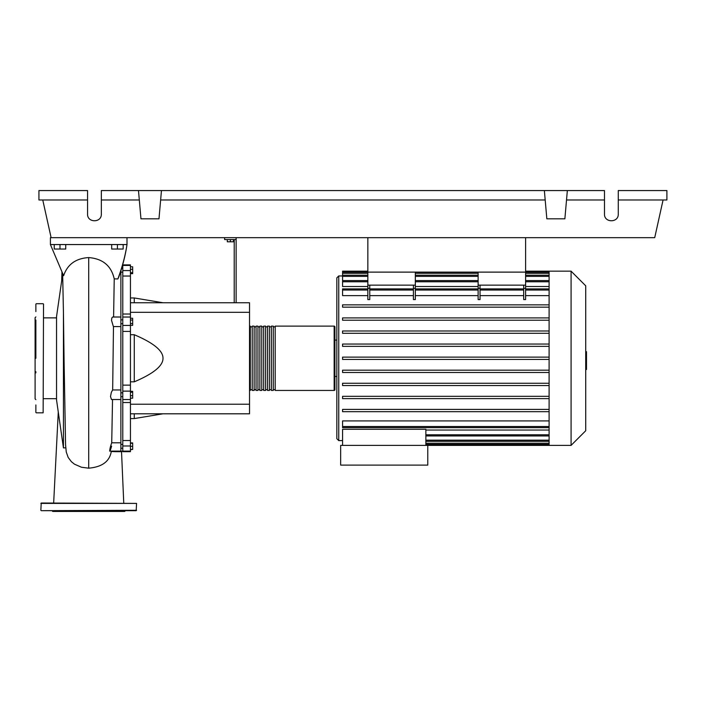 <?xml version="1.0" encoding="UTF-8"?>
<svg xmlns="http://www.w3.org/2000/svg" width="702" height="702" viewBox="0 0 702 702"><rect width="100%" height="100%" fill="white"/><g stroke="black" fill="none" stroke-linecap="round" stroke-linejoin="round"><path stroke-width="1.05" d="M367.848 237.662L367.848 272.122L525.605 272.122L525.605 237.662M120.876 396.665L122.789 396.665M120.876 392.83L122.789 392.83M227.316 239.575L227.316 241.795L233.45 241.795L233.45 239.575M230.388 239.575L230.388 241.795M236.126 302.755L236.126 239.575L224.64 239.575L224.64 237.662M236.126 239.575L236.126 237.662M234.214 239.575L234.214 302.755M130.44 302.755L249.526 302.755L249.526 413.794L130.44 413.794M249.526 404.22L130.44 404.22M249.526 312.329L130.44 312.329M130.44 381.818L134.275 381.818C153.536 373.648 163.11 365.795 162.996 358.274C163.11 350.754 153.536 342.909 134.275 334.731L130.44 334.731M130.44 297.964L134.275 297.964L134.275 302.755M134.275 413.794L134.275 418.585L130.44 418.585M134.275 334.731L134.275 381.818M130.44 395.665L132.669 395.665L132.669 391.33L130.44 391.33M130.44 392.242L132.669 392.242M130.44 398.166L132.669 398.166L132.669 395.665M130.44 449.394L132.669 449.394L132.669 442.909L130.44 442.909M130.44 446.323L132.669 446.323M130.44 443.26L132.669 443.26M130.44 449.745L132.669 449.394M130.44 266.804L132.669 266.804L132.669 273.64L130.44 273.64M130.44 272.727L132.669 272.727M130.44 269.305L132.669 269.305M130.44 320.033L132.669 320.033L132.669 318.269L130.44 318.269M130.44 325.342L132.669 325.342L132.669 320.033M130.44 323.569L132.669 323.569M130.44 265.435L130.44 264.882L122.789 264.882L122.789 265.435L130.44 265.435L130.44 270.568L122.789 270.568L122.789 276.035L130.44 276.035L130.44 270.568M130.44 385.135L122.789 385.135L122.789 391.128L130.44 391.128L130.44 276.035M122.789 385.135L122.789 331.414L130.44 331.414M130.44 325.421L122.789 325.421L122.789 331.414M130.44 440.514L122.789 440.514L122.789 445.981L130.44 445.981L130.44 391.128M122.789 440.514L122.789 402.527L130.44 402.527M122.789 391.128L122.789 399.535L130.44 399.535L122.789 399.526L122.789 402.527M122.789 445.981L122.789 451.667L130.44 451.667L130.44 445.981M130.44 314.022L122.789 314.022L122.789 317.032L130.44 317.032L122.789 317.014L122.789 325.421M122.789 314.022L122.789 276.035M122.789 270.568L122.789 265.435M249.526 389.671A0.763 0.763 0 0 0 250.298 390.444L250.298 326.114A0.763 0.763 0 0 0 249.526 326.878M334.152 390.444L275.184 390.444L275.184 326.114L334.152 326.114A0.763 0.763 0 0 1 334.915 326.878L334.915 389.671A0.763 0.763 0 0 1 334.152 390.444L334.152 326.114M252.211 326.878L250.298 326.878M252.211 389.671L250.298 389.671M273.271 390.444L271.358 390.444L271.358 326.114L273.271 326.114L273.271 390.444M269.436 390.444L267.523 390.444L267.523 326.114L269.436 326.114L269.436 390.444M265.61 390.444L263.698 390.444L263.698 326.114L265.61 326.114L265.61 390.444M261.785 390.444L259.872 390.444L259.872 326.114L261.785 326.114L261.785 390.444M257.95 390.444L256.037 390.444L256.037 326.114L257.95 326.114L257.95 390.444M254.124 390.444L252.211 390.444L252.211 326.114L254.124 326.114L254.124 390.444M256.037 326.878L254.124 326.878M256.037 389.671L254.124 389.671M259.872 326.878L257.95 326.878M259.872 389.671L257.95 389.671M263.698 326.878L261.785 326.878M263.698 389.671L261.785 389.671M267.523 326.878L265.61 326.878M267.523 389.671L265.61 389.671M271.358 326.878L269.436 326.878M271.358 389.671L269.436 389.671M275.184 326.878L273.271 326.878M275.184 389.671L273.271 389.671M571.077 445.384L571.077 271.165L585.722 285.811L585.722 430.738L571.077 445.384L340.663 445.384L340.663 465.11L427.772 465.11L427.772 445.384M571.077 271.165L549.104 271.165L549.104 445.384M334.915 340.084L336.828 340.084L336.828 277.86L336.828 438.689L338.75 440.602L342.576 440.602M336.828 376.465L334.915 376.465M342.576 445.384L342.576 429.291L425.86 429.291L425.86 445.384M425.86 430.036L549.104 430.036M549.104 426.526L342.576 426.526L342.576 420.919L549.104 420.919M549.104 295.63L525.605 295.63M525.605 288.311L525.605 299.578L523.692 299.578L523.692 288.311L525.605 288.311L525.605 285.144L478.123 285.144L478.123 299.578L480.036 299.578L480.036 285.144M523.692 295.63L480.036 295.63M478.123 295.63L415.33 295.63M415.33 288.311L415.33 299.578L413.417 299.578L413.417 288.311L415.33 288.311L415.33 285.144L367.848 285.144L367.848 299.578L369.761 299.578L369.761 285.144M413.417 295.63L369.761 295.63M367.848 295.63L342.576 295.63L342.576 288.882L367.848 288.882M549.104 286.513L525.605 286.513M478.123 286.513L415.33 286.513M367.848 286.513L342.576 286.513L342.576 280.625L367.848 280.625M549.104 280.598L525.605 280.598M478.123 280.598L415.33 280.598M367.848 280.598L342.576 280.598L342.576 272.165L367.848 272.165M342.576 275.947L338.75 275.947L338.75 440.602M425.86 435.951L549.104 435.951L425.86 435.924M523.692 285.144L523.692 288.311M413.417 285.144L413.417 288.311M549.104 370.191L342.576 370.191L342.576 372.49L549.104 372.49M549.104 409.398L342.576 409.398L342.576 411.688L549.104 411.688M549.104 383.257L342.576 383.257L342.576 385.556L549.104 385.556M549.104 396.323L342.576 396.323L342.576 398.622L549.104 398.622M549.104 359.424L342.576 359.424L342.576 357.125L549.104 357.125M367.848 271.165L342.576 271.165L342.576 272.165M549.104 344.059L342.576 344.059L342.576 346.358L549.104 346.358M549.104 304.861L342.576 304.861L342.576 307.16L549.104 307.16M549.104 330.993L342.576 330.993L342.576 333.292L549.104 333.292M549.104 317.927L342.576 317.927L342.576 320.226L549.104 320.226M342.576 426.526L342.576 427.676L549.104 427.676M367.848 285.144L367.848 272.122L415.33 272.122L415.33 285.144M478.123 285.144L478.123 272.122L525.605 272.122L525.605 285.144M585.722 351.667L586.486 351.667L586.486 364.882L585.722 364.882M586.486 363.303L585.722 363.303M586.486 364.882L586.486 369.471L585.722 369.471M586.486 369.471L585.722 369.752M65.874 447.841L63.434 447.876L63.434 312.592L64.154 366.453M63.399 310.451L63.434 312.592M62.662 274.07L56.546 316.541L56.546 400.008L63.434 447.876L63.926 447.876L63.434 447.876M54.247 244.55L54.247 249.035L65.734 249.035L65.734 244.55M59.986 244.55L59.986 249.035M111.679 244.55L111.679 249.035L123.166 249.035L123.166 244.55M117.427 244.55L117.427 249.035M111.609 446.13C109.038 455.422 109.258 449.271 111.723 442.804L112.531 399.535M115.523 451.667L120.876 451.667L120.876 442.804L111.723 442.804M111.162 452.053L111.328 451.114M115.409 451.667L111.267 451.5C109.609 461.451 102.097 467.005 88.706 468.173L88.706 257.581C75.807 258.371 67.445 264.408 63.619 275.702L50.412 244.55L127.001 244.55C125.298 255.668 122.253 267.137 117.866 278.948L118.761 277.053C122.727 265.909 125.465 255.072 127.001 244.55L127.001 237.662M120.876 442.804L120.876 270.761M120.876 399.535L111.469 399.508L110.512 396.56L111.32 392.409L112.636 389.961L120.876 389.961L112.662 389.961L113.478 326.588L120.876 326.588L113.373 326.57L111.521 320.331L111.864 317.892L112.68 317.014L120.876 317.014M113.601 317.014L114.233 278.87L117.866 278.948M119.893 273.745L120.876 273.745M114.233 278.87C111.267 265.795 102.755 258.696 88.706 257.581L88.706 358.274M66.207 451.825L68.164 457.432L71.393 461.705L74.473 464.18L81.52 467.26L88.706 468.173M42.761 199.982L51.114 237.662L50.412 237.662L50.412 244.55M43.524 304.098L43.138 412.837L43.524 304.098M35.863 412.46L35.863 404.94M35.863 311.609L35.863 304.098M35.863 320.033L35.863 358.274M35.863 316.918L35.1 317.69L35.1 398.868L35.863 399.631M35.863 371.648L35.863 372.885M40.848 510.293L41.225 503.018L136.574 503.395L136.188 510.67L41.225 510.67L136.574 510.293M125.465 510.67L124.702 511.442L52.711 511.442L51.948 510.67M48.113 510.67L88.706 510.67M100.649 510.67L101.658 510.67M618.269 199.982L666.9 199.982L666.9 190.558L618.269 190.558L618.269 214.11C618.602 222.964 604.15 222.964 604.483 214.11L604.483 190.558L567.348 190.558L564.873 218.822L546.84 218.822L544.366 190.558L567.348 190.558M618.269 214.11C618.602 222.964 604.15 222.964 604.483 214.11M138.487 190.558L161.46 190.558L158.985 218.822L140.962 218.822L138.487 190.558L101.342 190.558L101.342 214.11C101.676 222.964 87.224 222.964 87.557 214.11L87.557 190.558L38.926 190.558L38.926 199.982L87.557 199.982M161.46 190.558L544.366 190.558M566.523 199.982L604.483 199.982M101.342 214.11C101.676 222.964 87.224 222.964 87.557 214.11M101.342 199.982L139.312 199.982M160.635 199.982L545.191 199.982M663.074 199.982L654.72 237.662L51.114 237.662M549.104 440.172L425.86 440.172M549.104 443.243L425.86 443.243M478.123 288.311L480.036 288.311M413.417 290.031L369.761 290.031M549.104 290.031L525.605 290.031M478.123 290.031L415.33 290.031M523.692 290.031L480.036 290.031M367.848 288.311L369.761 288.311M367.848 290.031L342.576 290.031M549.104 273.315L525.605 273.315M478.123 273.315L415.33 273.315M367.848 273.315L342.576 273.315M549.104 276.377L525.605 276.377M478.123 276.377L415.33 276.377M367.848 276.377L342.576 276.377M549.104 281.774L525.605 281.774M478.123 281.774L415.33 281.774M367.848 281.774L342.576 281.774M549.104 434.784L425.86 434.784M586.486 358.292L585.722 358.292M586.486 353.255L585.722 353.255M40.848 503.395L136.574 503.395M122.789 272.139L120.876 272.139M122.789 451.281L120.876 451.281M122.789 444.41L120.876 444.41M122.789 323.719L120.876 323.719M162.996 302.755L134.275 297.964M162.996 413.794L134.275 418.585M122.789 319.893L120.876 319.893M122.789 448.245L120.876 448.245M122.789 268.313L121.639 268.313M122.789 451.114L130.44 451.114M338.75 275.947L336.828 277.86M549.104 441.321L425.86 441.321M549.104 444.392L425.86 444.392M413.417 288.882L369.761 288.882M525.605 288.882L549.104 288.882M478.123 288.882L415.33 288.882M480.036 288.882L523.692 288.882M415.33 272.165L478.123 272.165M525.605 272.165L549.104 272.165M342.576 275.228L367.848 275.228M415.33 275.228L478.123 275.228M525.605 275.228L549.104 275.228M415.33 280.625L478.123 280.625M525.605 280.625L549.104 280.625M549.104 271.165L525.605 271.165M43.524 398.675L56.546 398.675M109.626 451.114L120.876 451.114M58.275 412.013L53.659 503.018M123.754 503.018L121.507 451.281M43.524 317.874L56.546 317.874M61.96 271.972L61.688 280.791M62.636 273.499L63.408 310.688M64.049 358.362L65.558 444.664L66.269 452.141M36.25 303.712L43.138 303.712M36.25 412.837L43.138 412.837"/></g></svg>

